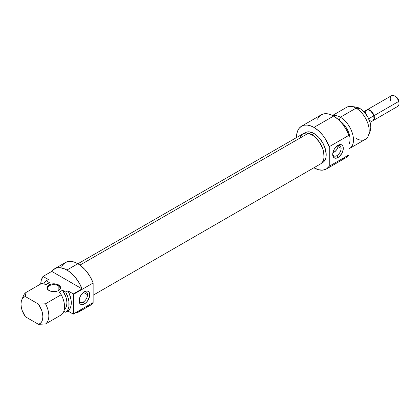 <?xml version="1.0" encoding="UTF-8"?>
<svg xmlns="http://www.w3.org/2000/svg" width="420" height="420" viewBox="0 0 420 420"><rect width="100%" height="100%" fill="white"/><g stroke="black" fill="none" stroke-linecap="round" stroke-linejoin="round"><path stroke-width="0.63" d="M93.145 295.213L320.481 163.963A17.425 10.059 -120 0 0 322.381 147.772A17.425 10.059 -120 0 0 308.364 133.234L79.958 265.104L308.364 133.234L313.152 135.534L315.514 137.482L319.72 142.601L322.718 148.669L323.61 151.778L324.009 157.537L323.505 159.973L322.55 161.984L321.179 163.485M58.165 285.695A6.184 3.57 0 0 0 49.529 285.637A6.184 3.57 0 0 0 49.213 290.619A6.184 3.57 180 0 1 47.612 288.22A6.184 3.57 180 0 1 51.429 284.923A6.184 3.57 180 0 1 58.165 285.695L58.165 290.724L58.165 285.695A6.184 3.57 180 0 1 59.976 288.22A6.184 3.57 180 0 1 58.375 290.619A6.184 3.57 0 0 0 58.165 285.695L58.606 284.939L58.165 285.695M48.983 290.493L48.983 290.493A6.804 3.927 180 0 1 48.983 284.939A6.804 3.927 180 0 1 58.606 284.939L55.12 283.862L52.468 283.862L50.017 284.45L47.507 286.214L47.124 288.482L48.137 289.9L51.193 291.344L55.12 291.569L57.572 290.981L59.451 289.9L60.596 287.716L60.076 286.214L58.606 284.939A6.804 3.927 180 0 1 58.606 290.493A6.804 3.927 180 0 1 48.983 290.493L49.424 290.745M83.307 302.043A5.954 3.439 120 0 0 87.517 294.751A5.954 3.439 120 0 0 83.822 292.063A5.954 3.439 -60 0 1 86.284 292.026A5.954 3.439 -60 0 1 87.517 294.751A5.954 3.439 -60 0 1 83.307 302.043A5.954 3.439 -60 0 1 80.33 302.337A5.954 3.439 -60 0 1 79.133 300.19A5.954 3.439 120 0 0 83.307 302.043L84.399 303.933L83.307 302.043M84.399 291.69A7.497 4.331 -60 0 1 89.702 294.751A7.497 4.331 -60 0 1 84.399 303.933L86.431 302.3L88.148 299.98L89.602 296.006L89.297 292.645L88.809 291.869L87.344 291.023L85.433 291.212L83.365 292.404L80.651 295.649L79.501 298.3L79.202 302.012L79.994 303.76L81.454 304.605L82.373 304.642L84.399 303.933A7.497 4.331 -60 0 1 79.102 300.872A7.497 4.331 -60 0 1 84.399 291.69L84.399 291.69M83.402 292.378L87.517 294.751L83.402 292.378M43.78 283.936A18.548 10.71 60 0 1 46.2 280.807L48.389 279.547L43.019 276.444L41.27 280.308L40.709 283.983A24.733 14.28 60 0 1 43.019 276.444L51.765 271.399A24.733 14.28 60 0 1 54.542 268.821A24.733 14.28 60 0 1 66.911 270.044A24.733 14.28 60 0 1 82.058 288.887L73.311 293.937L67.945 290.834L65.756 292.1L62.538 290.241L65.756 296.552L66.617 299.796L66.911 302.862L66.617 305.592L65.756 307.839L64.307 309.535A15.461 8.925 -120 0 0 62.538 290.241L65.756 292.1L68.234 298.221L68.88 301.25L68.88 306.747L68.234 309.031L67.179 310.9L65.756 312.296L67.945 311.031L73.311 314.134L82.058 309.083A24.733 14.28 60 0 1 79.28 311.661A24.733 14.28 60 0 1 75.658 312.779L79.28 311.661L82.058 309.083L73.311 314.134L67.945 311.031A18.548 10.71 -120 0 0 67.945 290.834L65.756 292.1A18.548 10.71 60 0 1 65.756 312.296L67.945 311.031L69.368 309.64L70.418 307.771L71.064 305.487L71.064 299.99L69.368 293.874L67.945 290.834L73.311 293.937A24.733 14.28 60 0 1 73.469 294.346L93.145 282.986A24.733 14.28 -120 0 0 77.842 263.734A24.733 14.28 -120 0 0 65.473 262.51L68.124 261.529L71.148 261.408L74.429 262.154L77.842 263.734L66.911 270.044L77.842 263.734L80.162 265.251L84.646 269.252L86.725 271.661L90.379 277.084L93.145 282.986L93.145 302.542L73.469 313.903A24.733 14.28 60 0 1 73.311 314.134A24.733 14.28 60 0 0 73.469 313.903L73.469 294.346L73.469 313.903L93.145 302.542L90.379 305.251M79.28 311.661L90.211 305.351A24.733 14.28 -120 0 0 93.145 302.542L93.145 282.986L73.469 294.346A24.733 14.28 60 0 0 73.311 293.937L82.058 288.887L79.28 283.101L75.658 277.798L69.195 271.535L64.627 268.9L60.218 267.719L56.264 268.07L53.035 269.934L51.765 271.399L82.058 288.887L51.765 271.399L43.019 276.444L48.389 279.547L46.2 280.807L49.424 282.665A15.461 8.925 -120 0 0 48.253 283.164L45.932 284.503M370.041 122.367L372.797 120.782A6.184 3.57 -120 0 0 373.748 115.831L368.692 118.75L373.748 115.831L372.797 113.642L370.561 110.969L368.036 109.793L366.072 110.518L365.332 112.896M374.047 115.658L373.7 115.673L374.047 115.658A6.184 3.57 60 0 1 373.096 120.608A6.184 3.57 60 0 1 372.944 120.687A6.184 3.57 -120 0 0 374.047 115.658L398.669 101.441L374.047 115.658A6.184 3.57 -120 0 0 366.765 109.988A6.184 3.57 60 0 1 366.912 109.898A6.184 3.57 60 0 1 374.047 115.658M373.096 120.608L397.719 106.391A6.184 3.57 -120 0 0 398.669 101.441A6.184 3.57 60 0 1 399 103.561L399 102.044A4.326 2.499 -120 0 0 398.769 100.564L399 102.05M368.335 135.77L370.078 131.502A15.461 8.925 -120 0 0 359.867 108.481L356.081 108.145A18.548 10.71 60 0 1 368.335 135.77A18.548 10.71 60 0 1 356.081 138.437M349.634 148.433L365.353 139.356A18.548 10.71 -120 0 0 368.198 124.493A18.548 10.71 -120 0 0 356.081 108.145L340.358 117.222A18.548 10.71 60 0 1 352.48 133.565A18.548 10.71 60 0 1 349.634 148.433A18.548 10.71 60 0 1 348.936 148.78A18.548 10.71 -120 0 0 352.653 134.18A18.548 10.71 -120 0 0 340.358 117.222L339.166 120.288L340.358 117.222A18.548 10.71 -120 0 0 332.834 115.615A18.548 10.71 60 0 1 340.358 117.222L356.081 108.145A18.548 10.71 -120 0 0 346.805 107.226L332.535 115.463M339.775 120.886A15.461 8.925 60 0 1 348.936 144.275A15.461 8.925 -120 0 0 339.775 120.886M313.955 133.476L311.845 134.694L313.955 133.476L318.638 137.256L322.613 142.611L325.269 148.733L326.198 154.681L325.962 157.3L325.269 159.553L324.135 161.343L322.613 162.603A17.314 9.996 -120 0 0 325.269 148.733A17.314 9.996 -120 0 0 313.955 133.476A17.314 9.996 -120 0 0 305.298 132.615L307.151 131.927L309.272 131.843L313.955 133.476M337.838 146.444L337.727 145.514L337.838 146.444L341.119 148.339L337.838 146.444L337.727 147.43L337.838 146.444M337.428 145.646A5.954 3.439 -60 0 1 339.885 145.614A5.954 3.439 -60 0 1 341.119 148.339A5.954 3.439 120 0 0 337.428 145.646M338.006 145.273L338.006 145.278A7.497 4.331 -60 0 1 338.006 145.273L335.974 146.911L334.257 149.231L333.107 151.883L332.703 154.46A7.497 4.331 -60 0 1 338.006 145.278L338.006 145.273A7.497 4.331 -60 0 1 343.308 148.339A7.497 4.331 -60 0 1 338.006 157.521A7.497 4.331 -60 0 1 332.703 154.46L333.596 157.343L335.06 158.188L335.974 158.225L339.04 156.802L341.754 153.562L343.203 149.588L342.904 146.228L341.754 144.905L340.951 144.606L338.006 145.273M336.913 155.626L338.006 157.521L336.913 155.626A5.954 3.439 120 0 0 341.119 148.339A5.954 3.439 -60 0 1 336.913 155.626A5.954 3.439 -60 0 1 333.937 155.92A5.954 3.439 -60 0 1 332.735 153.773A5.954 3.439 120 0 0 336.913 155.626M346.169 157.573L348.936 154.865L329.259 166.226L329.259 146.669L348.936 135.308A24.733 14.28 -120 0 0 333.632 116.056L313.955 127.412A24.733 14.28 60 0 1 329.259 146.669L348.936 135.308L346.169 129.402L342.515 123.984L338.237 119.427L333.632 116.056A24.733 14.28 -120 0 0 321.263 114.828L319.09 116.634L317.473 119.191M313.955 167.806A24.733 14.28 60 0 1 313.887 167.769L318.56 169.754L322.838 170.137L326.492 168.929L329.259 166.226A24.733 14.28 60 0 1 326.324 169.029A24.733 14.28 60 0 1 313.955 167.806M296.468 137.592A24.733 14.28 60 0 1 301.586 126.189A24.733 14.28 60 0 1 313.955 127.412L333.632 116.056L330.22 114.471L326.939 113.726L323.915 113.846L321.263 114.828L301.586 126.189L299.413 127.995L297.796 130.552L296.804 133.765L296.468 137.592M355.682 107.027L359.867 108.481L361.998 109.956L364.051 111.857L367.594 116.639L369.968 122.105L370.587 124.829L370.797 127.418L369.968 131.764M326.324 169.029L346.001 157.673A24.733 14.28 -120 0 0 348.936 154.865L348.936 135.308L348.936 154.865L329.259 166.226L329.259 146.669L324.76 137.97L322.838 135.34L318.56 130.783L313.955 127.412L310.543 125.832L307.262 125.087L304.238 125.207L301.586 126.189M342.515 158.776L344.437 158.372M337.397 148.428L336.872 149.415L337.397 148.428M336.194 150.35L332.787 153.248L335.401 151.226L336.872 149.415M351.398 106.439A18.548 10.71 60 0 1 356.081 108.145L359.867 108.481A15.461 8.925 -120 0 0 355.966 107.063L351.398 106.439M395.346 96.469L397.115 97.692L398.769 100.564A4.326 2.499 -120 0 0 395.939 96.742L394.627 95.986A6.184 3.57 60 0 1 398.669 101.441A6.184 3.57 -120 0 0 391.534 95.681L366.912 109.898M390.584 100.632A6.184 3.57 60 0 1 394.627 95.986M369.322 120.236L369.7 120.472M370.556 120.866L372.131 121.023M372.792 120.782L373.994 118.892L373.748 115.831A6.184 3.57 -120 0 0 366.613 110.072L363.856 111.657M22.785 298.242A18.548 10.71 60 0 1 25.94 292.509L41.659 283.432L46.142 284.56L48.2 283.19M43.727 284.072L44.777 282.203L46.2 280.807L49.424 282.665L46.142 284.56L41.659 283.432L25.94 292.509L25.373 296.552L38.488 304.122L45.496 303.796L61.215 294.719L59.257 292.131L62.538 290.241L59.257 292.131L61.215 294.719A18.548 10.71 60 0 1 61.215 314.916A18.548 10.71 -120 0 0 61.215 294.719L45.496 303.796L38.488 304.122A15.461 8.925 60 0 1 38.488 324.319L45.496 323.993A18.548 10.71 -120 0 0 45.496 303.796A18.548 10.71 60 0 1 45.496 323.993L61.215 314.916L45.496 323.993L38.488 324.319L40.325 323.369L41.706 321.725L42.572 319.478L42.861 316.748L42.572 313.677L41.706 310.438L38.488 304.122L25.373 296.552L25.94 292.509A18.548 10.71 -120 0 0 23.462 295.769L21.719 300.038A15.461 8.925 60 0 1 25.373 296.552L23.541 297.502L22.155 299.145L21.294 301.392L21 304.127L21.294 307.193L22.155 310.438L25.373 316.748A15.461 8.925 60 0 1 21.719 300.038M88.646 306.049L86.725 306.453M61.682 266.873L63.299 264.311L65.473 262.51L54.542 268.821M65.756 312.296L63.866 311.199L65.756 312.296M25.373 316.748L38.488 324.319L25.373 316.748M300.032 137.771L300.988 135.765L302.358 134.258M303.019 133.807L306.117 132.972L308.364 133.234A17.425 10.059 -120 0 0 303.056 133.786L77.91 263.771M321.394 163.306L322.613 162.603M304.08 133.319L305.298 132.615"/></g></svg>
